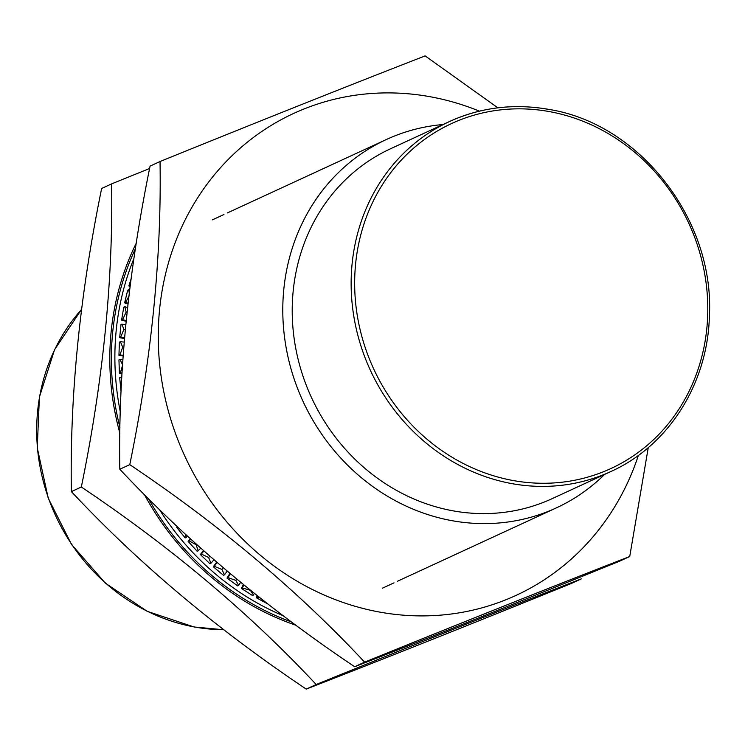 <?xml version="1.0" encoding="UTF-8"?>
<svg xmlns="http://www.w3.org/2000/svg" width="745" height="745" viewBox="0 0 745 745"><rect width="100%" height="100%" fill="white"/><g stroke="black" fill="none" stroke-linecap="round" stroke-linejoin="round"><path stroke-width="1.12" d="M611.012 471.464C668.628 445.594 707.834 383.507 709.398 315.833C714.585 220.017 640.002 123.921 549.121 109.441C514.143 103.238 480.916 107.28 449.431 121.565L390.51 148.776A192.704 176.043 65.2 0 0 295.169 345.14A192.704 176.043 65.2 0 0 452.625 510.763A192.704 176.043 65.2 0 0 552.092 498.675L611.012 471.464A192.704 176.043 -114.8 0 1 511.554 483.561A192.704 176.043 -114.8 0 1 354.089 317.929A192.704 176.043 -114.8 0 1 449.431 121.565A192.704 176.043 -114.8 0 1 548.888 109.478M604.623 474.416A202.845 185.309 -114.8 0 1 556.338 507.885A202.845 185.309 -114.8 0 1 451.647 520.615A202.845 185.309 -114.8 0 1 285.894 346.257A202.845 185.309 -114.8 0 1 386.255 139.566A202.845 185.309 -114.8 0 1 443.042 124.517M133.867 258.617A263.702 240.905 65.2 0 0 120.29 411.864M159.393 509.506A263.702 240.905 65.2 0 0 283.174 615.733M135.329 248.877A263.702 240.905 65.2 0 0 119.936 427.416M148.46 498.694A263.702 240.905 65.2 0 0 291.556 622M306.232 689.106C216.423 628.845 138.142 563.006 71.38 491.607C69.723 396.275 79.808 295.234 101.637 188.485L111.592 183.885C113.193 279.813 103.108 380.853 81.335 487.007C171.145 547.268 249.435 613.098 316.187 684.506L306.232 689.106C383.098 659.223 471.464 624.021 571.331 583.484L581.296 578.884C504.421 608.767 416.055 643.978 316.187 684.506M136.195 243.298A265.388 242.442 65.2 0 0 119.852 433.19M144.493 494.708A265.388 242.442 65.2 0 0 295.979 625.279M149.596 168.5L111.592 183.885M122.497 364.594L119.954 359.444L118.949 359.9L119.396 373.226L121.957 373.31M177.44 526.817L176.742 527.432L185.16 537.918L186.157 537.462L185.263 534.128M200.321 554.504L209.95 563.751L210.947 563.285L208.628 557.511L201.318 554.047L200.321 554.504L203.534 550.685M227.001 578.092L237.664 585.905L238.661 585.449L235.83 580.383L227.998 577.626L227.001 578.092L229.888 573.417M257.174 595.646L256.271 597.723L267.781 603.953M129.258 292.776L128.68 289.731L127.684 290.187L124.648 302.87L127.935 303.969M124.517 337.923L120.681 337.215L123.828 329.504L121.994 324.094L120.988 324.55L119.684 337.681L124.462 338.556M126.147 320.601L122.58 319.679L126.166 312.062L124.76 306.744L123.763 307.201L121.584 320.136L126.073 321.3M130.999 279.114L128.857 285.95L130.049 286.443M241.352 588.429L252.443 595.479L253.449 595.013L250.394 590.338L242.349 587.963L241.352 588.429L243.364 584.555M213.303 566.768L223.472 575.317L224.469 574.851L221.889 569.422L214.299 566.302L213.303 566.768L216.637 562.149M188.113 541.373L197.155 551.263L198.151 550.806L196.131 544.707L189.109 540.907L188.113 541.373L190.496 538.933M173.594 523.186L174.153 523.716M121.007 391.05L119.694 377.734L121.733 377.231M123.13 355.291L119.954 354.946L122.664 347.161L120.383 341.685L119.386 342.151L118.949 355.402L123.093 355.859M81.335 487.007L71.38 491.607M120.681 337.215L119.684 337.681M121.994 324.094L125.728 324.783M123.828 329.504L125.253 329.765M122.58 319.679L121.584 320.136M124.76 306.744L127.535 307.462M128.019 303.206L125.644 302.405L124.648 302.87M128.68 289.731L129.593 290.038M125.644 302.405L128.801 296.51M130.151 285.605L128.857 285.95M129.853 285.484L130.254 284.823M260.079 597.937L257.267 597.267L256.271 597.723M257.267 597.267L257.77 596.112M254.306 593.365L253.449 595.013M242.349 587.963L243.904 584.993M240.607 582.301L238.661 585.449M227.998 577.626L230.354 573.808M227.169 571.126L224.469 574.851M214.299 566.302L217.046 562.503M213.899 559.784L210.947 563.285M201.318 554.047L203.888 550.993M200.722 548.18L198.151 550.806M189.109 540.907L190.785 539.203M187.554 536.232L186.157 537.462M177.645 527.013L176.742 527.432M121.64 378.926L120.69 377.277M121.984 372.817L119.396 373.226M119.954 359.444L122.832 359.546M120.392 372.761L122.413 365.832M119.954 354.946L118.949 355.402M120.383 341.685L124.164 342.104M126.166 312.062L127.013 312.276M235.83 580.383L236.649 579.051M221.889 569.422L223.127 567.709M208.628 557.511L209.755 556.17M122.664 347.161L123.745 347.282M638.39 455.381A265.388 242.442 -114.8 0 1 379.168 611.99A265.388 242.442 -114.8 0 1 159.598 309.315A265.388 242.442 -114.8 0 1 430.591 96.813A265.388 242.442 -114.8 0 1 479.435 111.154M629.73 556.515L619.775 561.115C519.908 601.653 431.532 636.854 354.667 666.738L364.622 662.137C464.498 621.609 552.865 586.399 629.73 556.515L648.262 447.605M497.856 107.82L425.134 55.894C348.707 85.6 260.34 120.811 160.035 161.516C161.637 257.444 151.552 358.485 129.779 464.638C219.589 524.899 297.87 590.729 364.622 662.137M354.667 666.738C264.857 606.477 186.576 540.637 119.815 469.238C118.157 373.906 128.242 272.866 150.071 166.116L160.035 161.516M119.815 469.238L129.779 464.638M549.624 111.638A190.003 173.576 65.2 0 0 355.616 263.786A190.003 173.576 65.2 0 0 512.811 480.469A190.003 173.576 65.2 0 0 706.828 328.331A190.003 173.576 65.2 0 0 549.624 111.638M81.522 309.51A189.323 172.952 65.2 0 0 48.481 498.2A189.323 172.952 65.2 0 0 194.287 626.936A189.323 172.952 65.2 0 0 223.742 629.73M81.531 309.454L54.534 349.759L39.401 397.057L37.25 447.801L48.229 498.191L71.52 544.455L105.371 583.149L147.259 611.356L194.063 626.973L223.798 629.767M212.455 219.831L223.938 214.523M227.43 212.912L386.255 139.566M382.539 588.15L394.021 582.841M397.513 581.23L556.338 507.885"/></g></svg>
